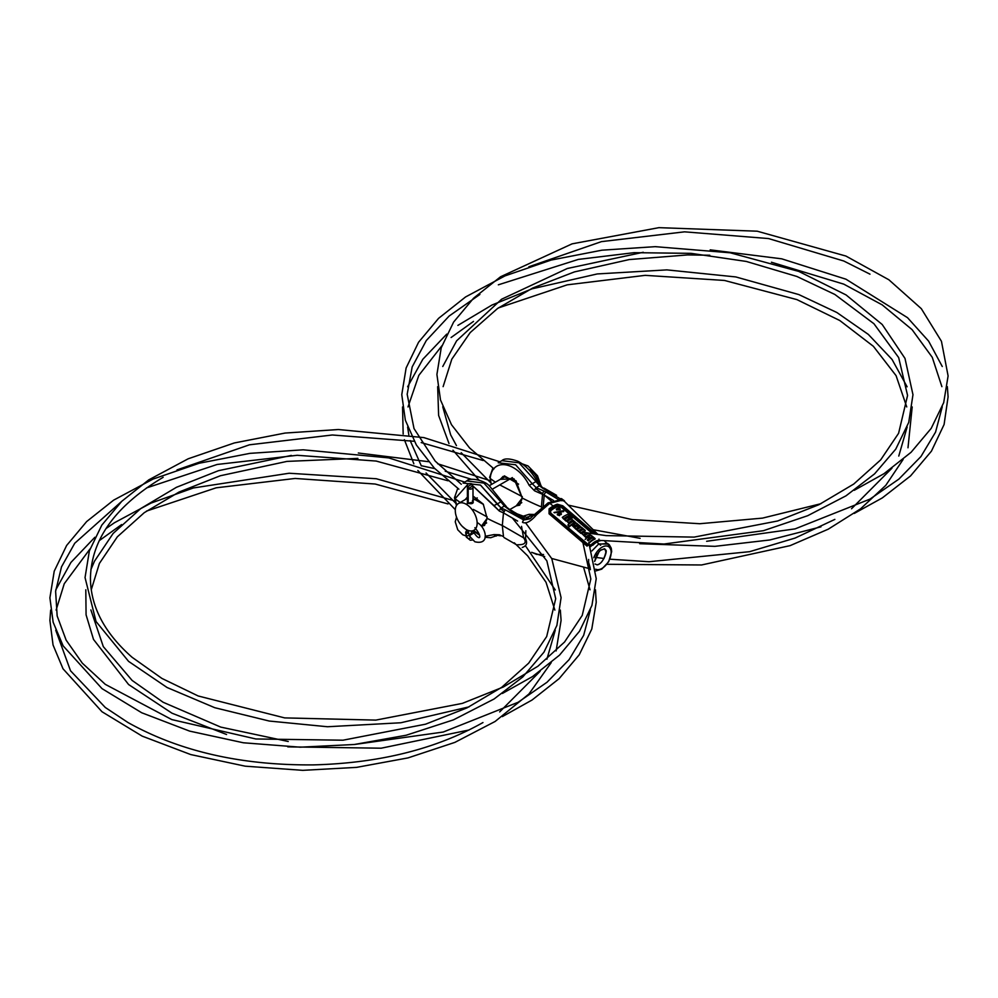 <?xml version="1.0" encoding="UTF-8"?>
<svg xmlns="http://www.w3.org/2000/svg" width="998" height="998" viewBox="0 0 998 998"><rect width="100%" height="100%" fill="white"/><g stroke="black" fill="none" stroke-linecap="round" stroke-linejoin="round"><path stroke-width="1.5" d="M505.911 506.098A2.695 1.734 126.3 0 1 506.423 507.046A255.575 147.554 180 0 1 510.939 510.477A255.575 147.554 180 0 0 506.423 507.046A2.695 1.734 126.3 0 0 505.911 506.098A2.695 1.734 126.3 0 0 504.314 506.073L501.071 507.945L480.475 485.065L463.072 483.044L480.475 485.065L497.116 504.015L500.859 501.857L504.314 506.073A252.906 146.007 180 0 1 510.29 510.639L525.26 519.122L530.687 518.286L523.75 519.995L505.238 509.803A252.906 146.007 180 0 1 501.071 507.945L497.116 504.015L500.859 501.857L504.314 506.073L501.071 507.945A2.695 1.36 -65.6 0 0 499.412 511.101L472.179 485.24L493.96 505.562L497.116 504.015L493.96 505.562L499.412 511.101A2.695 1.36 -65.6 0 1 501.071 507.945A252.906 146.007 180 0 0 505.238 509.803L523.75 519.995L529.776 518.873L523.75 519.995L525.26 519.122A2.695 1.085 108 0 1 526.096 518.76A2.695 1.085 108 0 0 525.26 519.122L511.986 511.787A2.695 1.559 120 0 1 513.334 511.662A2.695 1.559 120 0 0 511.986 511.787L510.29 510.639A2.695 1.784 128.5 0 1 511.974 510.739A2.695 1.784 128.5 0 0 510.29 510.639A252.906 146.007 180 0 0 504.314 506.073A2.695 1.734 126.3 0 1 505.911 506.098L501.782 501.158L500.859 501.857L483.893 483.094L466.74 480.936L483.893 483.094L500.859 501.857L501.782 501.158L489.519 486.038C484.541 480.15 469.359 477.194 466.74 480.936L463.072 483.044M490.193 478.479C492.164 456.61 517.775 461.974 529.102 485.278L534.554 490.804A255.575 147.554 180 0 0 542.55 494.297A2.695 1.297 -67.3 0 1 544.122 491.116L546.118 492.089L544.122 491.116A2.695 1.297 -67.3 0 0 542.55 494.297L544.222 495.12A2.695 1.559 -60 0 1 546.118 492.089L558.805 499.761L546.118 492.089A2.695 1.559 -60 0 0 544.222 495.12L553.441 500.435L544.222 495.12L543.199 506.186L544.222 495.12L542.55 494.297L541.403 506.922L543.062 507.733L541.403 506.922A257.359 148.59 0 0 1 522.253 498.064L516.016 480.762L503.092 476.42L500.335 479.327L513.982 478.791L522.253 498.064A257.359 148.59 0 0 0 541.403 506.922L542.55 494.297A255.575 147.554 180 0 1 534.554 490.804L529.102 485.278C517.775 461.974 492.164 456.61 490.193 478.479A257.359 148.59 0 0 0 495.395 482.171A257.359 148.59 0 0 1 490.193 478.479L491.34 484.517M531.21 515.816L532.246 515.143A2.695 2.246 53.3 0 1 529.102 514.319L523.114 516.228L529.102 514.319L534.554 514.481A255.575 147.554 0 0 0 534.679 514.531A255.575 147.554 0 0 1 534.554 514.481A2.695 1.36 114.4 0 0 534.579 514.656A2.695 1.36 114.4 0 1 534.554 514.481L529.102 514.319A2.695 2.246 53.3 0 0 532.246 515.143L535.09 515.455M522.253 498.064L516.253 505.836L519.659 505.175L522.253 498.064M596.816 542.076A15.619 9.019 -60 0 1 600.808 540.642L599.873 540.442L600.808 540.642A15.619 9.019 -60 0 0 596.816 542.076L600.659 545.257L596.816 542.076A15.619 9.019 -60 0 0 592.824 545.245A15.619 9.019 -60 0 1 596.816 542.076A1.347 0.773 60 0 0 595.981 541.852L599.873 540.442L598.962 540.242L598.975 539.132L598.962 540.242A14.982 8.645 -60 0 0 595.132 541.627A14.982 8.645 -60 0 1 598.962 540.242L595.981 541.852A1.347 0.773 60 0 1 596.816 542.076M598.126 534.591L562.173 499.137A2.695 1.884 133.6 0 0 560.315 498.888L561.063 499.811L560.315 498.888L559.117 499.574L560.315 498.888A2.695 1.884 133.6 0 1 562.173 499.137M561.263 500.697L563.383 500.447L560.689 499.749L548.052 502.88A2.695 1.559 -120 0 1 549.798 503.291A2.695 1.559 -120 0 0 548.052 502.88L535.277 513.858L536.625 514.731L549.798 503.291L553.166 506.073A28.855 16.667 120 0 0 549.075 508.905L549.898 513.371L549.075 508.905A28.855 16.667 120 0 1 553.166 506.073A1.347 0.773 -120 0 1 553.84 507.096L549.861 509.853L553.84 507.096A1.347 0.773 -120 0 0 553.166 506.073A28.855 16.667 120 0 1 557.258 504.19L557.82 505.262L553.84 507.096L557.82 505.262L557.258 504.19L562.822 505.799L561.899 506.448L557.82 505.262L561.899 506.448L594.434 534.055L561.899 506.448L562.822 505.799L596.218 534.317L562.822 505.799L557.258 504.19A28.855 16.667 120 0 0 553.166 506.073L549.798 503.291L561.712 500.26A2.695 2.32 -79.8 0 0 560.689 499.749A2.695 2.32 -79.8 0 1 561.712 500.26C565.23 501.645 565.442 501.333 562.348 499.337C565.442 501.333 565.23 501.645 561.712 500.26L549.798 503.291L536.625 514.731C530.774 521.53 526.071 524.062 522.515 522.328A2.695 1.148 -70.7 0 1 523.75 519.995A2.695 1.148 -70.7 0 0 522.515 522.328C526.071 524.062 530.774 521.53 536.625 514.731L535.277 513.858L529.776 518.873M590.454 546.704L595.981 541.852A1.347 0.773 60 0 1 595.132 541.627A14.982 8.645 -60 0 0 591.315 544.659A14.982 8.645 -60 0 1 595.132 541.627A1.347 0.773 60 0 0 595.981 541.852L590.454 546.704M549.037 513.758L587.061 546.131L549.037 513.758L549.075 508.905L549.037 513.758L549.898 513.371L587.997 545.494L549.898 513.371L549.037 513.758M525.534 538.72L525.846 530.761L525.534 538.72C527.63 543.087 526.545 545.993 522.253 547.44C526.545 545.993 527.63 543.087 525.534 538.72L523.588 537.797L521.53 526.358L523.588 537.797L525.534 538.72M536.6 554.389L531.709 552.293L536.625 554.389L543.561 554.526M548.052 502.88A2.695 1.559 -120 0 0 547.515 503.753L535.452 514.145M543.211 487.997A255.575 147.554 0 0 0 541.552 486.762A2.695 1.734 -53.7 0 0 541.041 485.814A2.695 1.734 -53.7 0 1 541.552 486.762A255.575 147.554 0 0 1 543.211 487.997M455.051 498.763L456.672 505.213L455.051 498.763L467.538 484.679L455.051 498.763A257.359 148.59 0 0 0 460.265 502.468A257.359 148.59 0 0 1 455.051 498.763L455.275 496.705L455.051 498.763L454.489 497.952L456.448 505.562M465.205 499.611L467.388 497.079L465.205 499.611M473.002 496.031L483.269 504.152L487.124 518.349A257.359 148.59 0 0 0 502.306 525.509L503.479 512.897A255.575 147.554 180 0 1 499.412 511.101A255.575 147.554 180 0 0 503.479 512.897L505.238 509.803L503.479 512.897L502.306 525.509L523.588 537.797C526.969 542.6 524.985 544.92 517.625 544.733C524.985 544.92 526.969 542.6 523.588 537.797L502.306 525.509L503.479 536.575A255.575 147.554 180 0 1 499.412 534.766L493.96 534.604L485.14 536.3L493.96 534.604L499.412 534.766A2.695 1.36 -65.6 0 0 499.948 535.739A2.695 1.36 -65.6 0 1 499.412 534.766A255.575 147.554 180 0 0 503.479 536.575L502.306 525.509A257.359 148.59 0 0 1 487.124 518.349L481.423 526.146L484.517 525.472L487.124 518.349L483.269 504.152L473.002 496.031M479.352 534.342L473.464 530.499L479.352 534.342M517.625 521.068L503.479 512.897L517.625 521.068M503.99 537.523L516.453 544.721M541.041 485.814A2.695 1.734 -53.7 0 0 539.444 485.789L536.001 481.572L539.444 485.789A252.906 146.007 0 0 1 542.663 488.197L560.152 498.738A2.695 1.884 133.6 0 1 562.011 498.988A2.695 1.884 133.6 0 0 560.152 498.738L542.663 488.197A252.906 146.007 0 0 0 539.444 485.789A2.695 1.734 -53.7 0 1 541.041 485.814L536.912 480.874C531.398 471.38 524.96 464.806 517.6 461.151C509.691 458.394 504.439 458.219 501.882 460.652L498.214 462.76L515.617 464.781L532.246 483.731L515.617 464.781L498.214 462.76M524.15 517.9A2.695 1.559 120 0 0 522.802 518.037A2.695 1.559 120 0 1 524.15 517.9M529.102 485.278L532.246 483.731L529.102 485.278M534.554 490.804A2.695 1.36 -65.6 0 1 536.2 487.66L532.246 483.731L536.2 487.66A252.906 146.007 180 0 0 544.122 491.116A252.906 146.007 180 0 1 536.2 487.66A2.695 1.36 -65.6 0 0 534.554 490.804M601.981 547.216A12.986 7.497 120 0 0 593.798 557.732A12.986 7.497 120 0 1 601.981 547.216A12.986 7.497 120 0 1 611.163 552.518A12.986 7.497 120 0 1 601.981 568.411A12.986 7.497 120 0 0 611.163 552.518A12.986 7.497 120 0 0 601.981 547.216M595.756 569.197A12.986 7.497 120 0 0 601.981 568.411A12.986 7.497 120 0 1 595.756 569.197M592.75 533.793L561.038 507.071L558.381 506.335A27.295 15.768 120 0 0 554.514 508.119A27.295 15.768 120 0 0 550.634 510.814L550.671 513.047L588.82 544.995L591.315 544.659L588.82 544.995L550.671 513.047L549.898 513.371L550.671 513.047L549.861 509.853L550.634 510.814A27.295 15.768 120 0 1 554.514 508.119A27.295 15.768 120 0 1 558.393 506.335L561.038 507.071L592.75 533.793M589.057 539.045A16.33 9.431 120 0 0 587.61 540.23A16.33 9.431 120 0 1 589.057 539.045L589.057 538.471A17.016 9.83 120 0 0 587.273 539.943L588.309 540.816A16.704 9.643 120 0 1 592.912 537.635A16.704 9.643 120 0 0 588.309 540.816L587.273 539.943A17.016 9.83 120 0 1 589.057 538.471L587.635 537.286A17.453 10.08 120 0 0 585.127 539.431A17.453 10.08 120 0 1 587.635 537.286L589.057 539.045M591.876 537.348L592.912 538.196L591.876 537.348A16.33 9.431 120 0 0 590.092 538.321L590.092 537.76A17.016 9.83 120 0 1 591.876 536.787L592.912 537.635L591.876 536.787A17.016 9.83 120 0 0 590.092 537.76L588.658 536.587L590.092 538.321A16.33 9.431 120 0 1 591.876 537.348L591.876 537.348M595.058 539.082A15.581 8.994 120 0 0 589.094 543.236A15.581 8.994 120 0 1 595.058 539.082L591.165 535.29A17.453 10.08 120 0 0 588.658 536.587L588.658 536.587A17.453 10.08 120 0 1 591.165 535.29L595.058 538.521A16.267 9.394 120 0 0 589.02 542.712L589.02 542.712A16.267 9.394 120 0 1 595.058 538.521L595.058 539.082M585.564 534.017A17.827 10.292 120 0 0 584.541 534.666A17.827 10.292 120 0 1 585.564 534.017L585.564 533.456A18.513 10.691 120 0 0 584.167 534.367L585.202 535.215A18.201 10.504 120 0 1 588.708 533.256A18.201 10.504 120 0 0 585.202 535.215L584.167 534.367A18.513 10.691 120 0 1 585.564 533.456L584.129 532.271A18.95 10.941 120 0 0 582.021 533.718L585.926 536.949A17.764 10.254 120 0 1 590.13 534.429L588.708 533.256L590.13 534.429A17.764 10.254 120 0 0 585.926 536.949L582.021 533.718L585.926 537.523A17.078 9.855 120 0 1 590.13 535.003L590.13 535.003A17.078 9.855 120 0 0 585.926 537.523L582.021 533.718A18.95 10.941 120 0 1 584.129 532.271L585.564 534.017M577.094 530.2L580.986 532.857A19.261 11.115 120 0 1 585.202 530.35L581.31 527.131A20.447 11.801 120 0 0 577.094 529.639L580.986 533.431A18.575 10.729 120 0 1 585.202 530.924A18.575 10.729 120 0 0 580.986 533.431L577.094 530.2L580.986 532.857A19.261 11.115 120 0 1 585.202 530.35L581.31 527.131A20.447 11.801 120 0 0 577.094 529.639L577.094 530.2M573.912 524.923L576.382 526.395A21.195 12.238 120 0 0 575.347 527.069L572.889 525.035A21.944 12.662 120 0 0 572.166 525.547L576.058 528.778A20.758 11.988 120 0 1 578.528 527.144A20.758 11.988 120 0 0 576.058 528.778L572.166 525.547L576.058 529.352A20.072 11.589 120 0 1 578.528 527.705L576.058 525.11L578.528 527.705A20.072 11.589 120 0 0 576.058 529.352L572.166 525.547A21.944 12.662 120 0 1 572.889 525.035L575.347 527.069A21.195 12.238 120 0 1 576.382 526.395L573.912 524.362A21.944 12.662 120 0 1 576.382 523.052A21.944 12.662 120 0 0 573.912 524.362L573.912 524.923M580.275 526.844A20.072 11.589 120 0 0 579.564 527.169L579.564 526.607A20.758 11.988 120 0 1 580.275 526.283L576.382 523.052L580.275 526.283A20.758 11.988 120 0 0 579.564 526.607L577.094 524.574A21.507 12.413 120 0 0 576.058 525.11A21.507 12.413 120 0 1 577.094 524.574L579.564 526.607L577.094 525.135A20.808 12.013 120 0 0 576.47 525.447A20.808 12.013 120 0 1 577.094 525.135L579.564 527.169A20.072 11.589 120 0 1 580.275 526.844L580.275 526.844M572.166 521.068L573.201 521.917L572.166 521.068A22.305 12.874 120 0 0 568.673 523.226L568.673 522.653A23.004 13.273 120 0 1 572.166 520.494L573.201 521.355A22.68 13.099 120 0 0 567.874 524.998L569.309 526.196A22.255 12.849 120 0 1 575.347 522.204L571.455 518.985A23.428 13.523 120 0 0 567.238 521.48L568.673 523.226A22.305 12.874 120 0 1 572.166 521.068L572.166 520.494A23.004 13.273 120 0 0 568.673 522.653L567.238 521.48A23.428 13.523 120 0 1 571.455 518.985L575.347 522.204A22.255 12.849 120 0 0 569.309 526.196L567.874 524.998L569.309 526.782A21.557 12.45 120 0 1 575.347 522.765L575.347 522.765A21.557 12.45 120 0 0 569.309 526.782L567.874 524.998A22.68 13.099 120 0 1 573.201 521.355L572.166 521.068M568.985 516.24A23.802 13.747 120 0 0 568.411 516.465A23.802 13.747 120 0 1 568.985 516.24L568.985 515.667A24.488 14.147 120 0 0 567.949 516.091L570.419 518.124A23.74 13.71 120 0 0 566.203 520.619L564.781 519.434L566.203 520.619A23.74 13.71 120 0 1 570.419 518.124L567.949 516.091A24.488 14.147 120 0 1 568.985 515.667L571.455 517.7L568.985 516.24M570.419 518.698A23.054 13.311 120 0 0 566.203 521.193L564.781 520.008L566.203 521.193A23.054 13.311 120 0 1 570.419 518.698L570.419 518.698M567.238 516.989L568.274 517.85L567.238 516.989A23.802 13.747 120 0 0 563.745 519.147L563.745 518.586A24.488 14.147 120 0 1 567.238 516.428L568.274 517.288A24.177 13.96 120 0 0 564.781 519.434L564.781 519.434A24.177 13.96 120 0 1 568.274 517.288L567.238 516.428A24.488 14.147 120 0 0 563.745 518.586L562.311 517.401L563.745 519.147A23.802 13.747 120 0 1 567.238 516.989L567.238 516.989M572.166 518.037A23.054 13.311 120 0 0 571.455 518.274L571.455 518.274A23.054 13.311 120 0 1 572.166 518.037L568.274 514.22A24.925 14.396 120 0 0 562.311 517.401L562.311 517.401A24.925 14.396 120 0 1 568.274 514.22L572.166 517.463A23.74 13.71 120 0 0 571.455 517.7A23.74 13.71 120 0 1 572.166 517.463L572.166 518.037M563.72 511.575L554.352 512.772L563.346 510.689L553.99 512.473L563.72 511.575L553.99 512.473L563.346 510.689L563.72 511.575M560.202 509.342L559.03 508.157A27.333 15.781 120 0 1 559.866 507.807L559.866 508.381A26.647 15.382 120 0 0 559.491 508.531A26.647 15.382 120 0 1 559.866 508.381L559.541 507.533A27.433 15.843 120 0 0 558.693 507.882L558.531 507.745A27.482 15.868 120 0 0 558.194 507.895L558.369 508.032A27.433 15.843 120 0 0 556.348 509.067L556.348 509.304M556.572 509.941L560.202 509.691L556.572 509.379M559.579 515.642L557.346 514.831L559.579 515.642L559.242 514.793C557.508 514.407 557.508 514.107 559.242 513.895C557.508 514.107 557.508 514.407 559.242 514.793L559.579 515.642M561.462 513.995L561.088 514.057C561.063 512.248 560.327 512.011 558.88 513.346L557.346 514.257L559.579 515.068C557.071 514.943 556.847 514.369 558.88 513.346L558.855 513.745M559.579 513.92L561.088 514.619L559.242 514.469C557.508 514.681 557.508 514.98 559.242 515.367C557.508 514.98 557.508 514.681 559.242 514.469L559.579 513.671L561.088 514.057C561.063 512.248 560.327 512.011 558.88 513.346M590.18 545.993L592.076 544.945L590.18 545.993M561.899 506.448L561.038 507.071L561.899 506.448M557.82 505.262L558.381 506.335L557.82 505.262M553.84 507.096A1.347 0.773 -120 0 0 554.514 508.119A1.347 0.773 -120 0 1 553.84 507.096M513.883 512.635A2.695 1.559 120 0 0 513.334 511.662L517.787 514.232M536.001 481.572L536.912 480.874L536.001 481.572L519.035 462.81L501.882 460.652L519.035 462.81L536.001 481.572L532.246 483.731L536.001 481.572M501.046 535.502A2.695 1.36 -65.6 0 1 499.948 535.739A2.695 1.36 -65.6 0 0 501.046 535.502M485.053 537.261L490.717 537.735L497.116 535.427A2.695 2.246 -126.7 0 1 493.96 534.604A2.695 2.246 -126.7 0 0 497.116 535.427L496.081 536.101M559.579 509.591L558.693 508.306A27.333 15.781 120 0 0 557.271 509.017L559.579 509.03L558.693 508.306A27.333 15.781 120 0 0 557.271 509.017L558.693 508.868A26.647 15.382 120 0 0 558.406 509.005A26.647 15.382 120 0 1 558.693 508.868L559.579 509.591M559.242 514.793C557.508 514.407 557.508 514.107 559.242 513.895L559.242 514.469M582.021 529.202L583.057 529.489A19.698 11.377 120 0 0 580.275 531.148L579.239 530.287L580.275 531.148A19.698 11.377 120 0 1 583.057 529.489L582.021 528.641A20.01 11.552 120 0 0 579.239 530.287A20.01 11.552 120 0 1 582.021 528.641L582.021 529.202A19.324 11.153 120 0 0 579.613 530.599A19.324 11.153 120 0 1 582.021 529.202M466.216 504.252A15.457 8.92 -120 0 0 455.288 510.564A15.457 8.92 -120 0 0 466.216 529.489A15.457 8.92 -120 0 0 477.144 523.177A15.457 8.92 -120 0 0 466.216 504.252A15.457 8.92 -120 0 0 458.494 503.479A15.457 8.92 -120 0 0 456.123 515.866A15.457 8.92 -120 0 0 466.216 529.489A15.457 8.92 -120 0 0 473.95 530.262A15.457 8.92 -120 0 0 476.32 517.875A15.457 8.92 -120 0 0 466.216 504.252L467.962 503.241L466.216 504.252M512.386 477.593L492.7 488.97L512.386 477.593M477.244 497.89L473.002 500.335L477.244 497.89M472.416 500.672C473.813 503.466 472.328 504.327 467.962 503.241L467.388 501.37L467.962 503.241L473.339 502.081L473.002 501.158M529.813 469.833A12.65 7.298 60 0 1 538.608 483.394A12.65 7.298 60 0 0 529.813 469.833M541.016 485.801L537.498 475.759L528.067 465.966A8.433 4.865 120 0 0 524.836 465.916A8.433 4.865 120 0 1 528.067 465.966L522.091 463.796M472.179 486.35A2.807 1.622 180 0 1 472.179 488.646A2.807 1.622 180 0 1 468.212 488.646L472.179 486.35A2.807 1.622 180 0 1 473.002 487.498A2.807 1.622 180 0 1 471.268 489.008A2.807 1.622 180 0 1 468.212 488.646L468.212 503.366L468.212 486.35L472.179 484.055A2.807 1.622 0 0 0 468.212 484.055A2.807 1.622 0 0 0 468.212 486.35L472.179 484.055A2.807 1.622 0 0 0 469.122 483.706A2.807 1.622 0 0 0 467.388 485.203A2.807 1.622 0 0 0 468.212 486.35L468.212 503.366L468.212 488.646L472.179 486.35L472.179 484.055L472.179 486.35M472.765 530.986A8.583 4.953 -120 0 0 473.676 533.132L469.709 535.427A2.807 1.622 60 0 1 469.584 538.533A2.807 1.622 60 0 1 466.827 536.949A2.807 1.622 60 0 1 466.715 533.705A8.583 4.953 -120 0 0 468.187 530.425A8.583 4.953 -120 0 1 466.715 533.705A2.807 2.295 53.3 0 1 467.014 530.3A2.807 2.295 53.3 0 0 466.715 533.705A2.807 1.622 60 0 0 466.852 536.974A2.807 1.622 60 0 0 469.609 538.508L469.609 538.508A2.807 1.622 60 0 0 469.709 535.427L473.676 533.132A8.583 4.953 -120 0 1 472.765 530.986M468.224 530.437A8.583 4.953 -120 0 0 469.709 535.427A8.583 4.953 -120 0 1 468.224 530.437M462.224 526.32L467.014 530.3A2.807 2.295 53.3 0 1 467.376 530.088A2.807 2.295 53.3 0 0 467.014 530.3L465.654 532.171L466.34 537.111L470.245 540.217L472.541 540.018M539.444 485.789L536.2 487.66L539.444 485.789M560.202 509.13L559.03 508.157A27.333 15.781 120 0 1 559.866 507.807L559.541 507.533A27.433 15.843 120 0 0 558.693 507.882L558.531 507.745A27.482 15.868 120 0 0 558.194 507.895L558.369 508.032A27.433 15.843 120 0 0 556.348 509.067M559.579 513.671L561.088 514.057M606.497 542.924L604.426 540.854M531.822 552.418L544.683 556.572M551.694 558.468L590.305 568.897M544.097 488.122L556.622 495.345M457.745 488.359L454.489 497.665M55.738 630.212L70.521 670.768L105.264 707.457L128.018 722.552C179.715 751.444 241.653 765.553 313.809 764.88C379.589 763.108 435.976 748.999 482.97 722.552M50.661 610.077L49.9 620.457L53.044 644.97L63.011 668.785L101.983 711.736L142.153 736.112L190.73 754.563L245.209 766.177L302.806 770.344L356.536 767.375L407.995 757.906L454.876 742.387L495.12 721.467L528.94 693.984L551.258 662.597M556.111 650.933L561.088 620.382L560.327 610.077M555.25 589.943L525.435 545.756M487.199 516.952L473.339 509.404M455.113 501.008L376.296 478.741L289.146 473.239L193.387 487.96L150.997 503.104L114.446 522.74L106.025 528.553M94.872 537.273L70.933 562.435L55.751 589.943M499.661 711.911L540.105 671.33M546.904 659.216L555.25 630.225M554.876 610.077L546.018 582.271L527.668 555.861L514.294 542.812M448.015 503.928L375.186 484.03L295.134 478.454L216.167 487.81L146.469 511.101M121.606 524.574L99.226 540.667M90.007 548.95L64.259 583.718L56.113 610.077M492.887 468.062L489.631 477.381M869.982 274.163L843.759 261.002L768.522 238.559L684.553 231.835L601.495 241.616L528.89 266.753M854.251 490.305L884.053 473.651L911.087 452.281L931.196 428.379L943.696 402.656L948.1 375.947L941.451 341.304L921.304 308.656L888.856 279.764L845.917 256.049L757.22 231.199L658.917 227.656L572.091 243.849L500.572 276.758L473.638 298.14L453.628 322.055L441.228 347.778L436.912 374.462L440.505 399.998L451.508 424.724L469.534 447.902L494.01 468.885M504.377 475.859L518.586 484.142M568.623 505.2L632.046 519.571L699.76 523.725L762.534 518.112L820.992 503.691M604.563 548.813L605.636 550.073C607.907 550.21 603.004 564.269 597.103 564.856L595.058 563.995L597.103 564.856C601.17 563.97 604.102 559.678 605.923 551.994L604.825 548.925L600.971 549.923M599.212 551.42L594.608 561.45L596.692 554.763L600.297 550.422L604.389 548.775M588.546 563.221L588.658 559.441M591.914 550.946L598.376 544.309L607.632 543.423L611.674 551.582M599.049 543.922L608.655 544.122M609.254 544.671L611.15 547.964M611.275 548.364L611.674 551.62L608.668 561.762L601.769 569.122L595.918 570.906M590.18 567.887L588.471 561.862M596.941 541.353L600.322 540.33M639.681 543.71L714.955 546.343L769.832 539.968L820.992 526.819M854.263 513.434L882.307 497.915L910.563 475.909L931.421 451.171L944.096 424.499L948.088 396.83L947.339 386.638M942.262 366.503L928.614 341.129L907.519 317.676L845.967 279.203L781.733 258.831L710.189 249.849M478.978 480.075L452.98 450.223M449 443.511L438.621 415.43L437.673 386.65M442.75 366.503L456.622 340.817L501.607 299.213L567.276 268.512L643.248 252.282M941.887 386.65L932.257 357.321L912.085 329.639L882.17 304.852L843.809 284.156L771.442 262.237M709.765 255.239L687.572 254.927L629.227 259.567L574.386 271.918L532.732 288.01L497.528 308.519L470.195 332.584L451.82 359.155L443.124 386.638M442.75 406.772L450.672 434.879L456.46 445.619M461.188 452.705L490.841 482.907M706.634 541.29L795.119 528.878L869.982 499.112L898.874 479.115L920.954 456.535L935.55 432.146L942.262 406.785M640.105 538.334L593.249 529.726M526.37 517.401L531.26 515.791M511.974 510.739L513.334 511.662M525.484 522.678L551.794 558.668L561.088 597.64L556.884 625.434L543.935 652.205L522.752 676.981L494.11 698.987L453.454 719.857L406.136 735.252L354.29 744.496L300.248 747.19L243.362 742.774L189.62 731.11L141.704 712.759L102.021 688.632L63.173 645.918L53.156 622.253L49.9 597.864L54.229 571.18L66.641 545.457L86.664 521.555L113.61 500.16L153.043 479.077L199.163 463.247L249.962 453.354L303.192 449.811L388.746 457.895L464.719 482.096M121.606 501.445L74.738 543.249L61.502 566.864L55.614 591.315L57.16 615.953L66.13 640.13L82.323 663.171L105.301 684.354L171.793 719.583L255.837 738.969L342.988 740.204L425.572 724.186L466.914 707.919L501.757 687.285L528.691 663.146L546.679 636.549L555.699 598.7L546.854 560.851L512.361 518.024M503.94 511.363L500.322 508.718M448.027 480.799L376.184 461.064L297.179 455.288L217.115 464.469L146.469 487.96M499.861 461.812L423.876 437.598L338.322 429.527L285.091 433.057L234.305 442.962L188.185 458.793L148.739 479.876L121.793 501.27L101.784 525.173L89.371 550.896L85.042 577.58L96.058 621.529L128.58 661.375L167.065 687.497L214.807 707.719L269.26 721.043L327.519 726.744L400.822 722.764L469.11 706.846M588.783 542.5L596.23 578.678L591.939 605.424L579.539 631.198L559.504 655.162L532.495 676.594L502.393 693.46M163.148 477.318C115.469 505.799 91.23 539.469 90.431 578.341C90.706 606.809 104.603 633.131 132.11 657.295L161.926 678.428L198.19 695.98L284.642 717.899L375.822 720.107L462.324 703.39L503.391 686.973L537.934 666.227L564.556 642.026L582.221 615.404L590.828 578.99L582.894 542.525M551.445 501.183L544.509 495.282M542.625 493.785L535.464 488.434M483.157 460.515L421.206 442.576M414.195 441.278L332.322 434.991L249.45 444.809L177.008 469.896M90.88 609.928L103.305 646.617L132.11 680.424L163.148 702.268L220.72 727.093L288.235 741.489M85.803 589.793L86.078 614.818L93.5 639.419L128.58 684.516L172.018 713.208L226.558 734.491M287.798 746.866L381.161 748.201L469.11 729.975M502.381 716.589L532.046 700.022L559.13 678.652L579.264 654.75L591.789 629.027L596.23 602.305L595.457 589.793M590.379 569.658L587.173 562.036M522.341 496.667L499.749 484.891M490.255 480.712L437.611 463.733M428.491 461.687L358.319 453.005M291.366 455.437L218.512 470.669L176.421 487.311L140.818 508.506L113.136 533.443L94.473 561.213L90.88 569.658M354.764 744.446L443.237 732.033L518.112 702.268L546.991 682.27L569.085 659.678L583.68 635.302L590.379 609.94M590.018 589.793L583.518 567.064M471.63 479.327L445.233 471.218M434.816 468.623L421.206 465.704M357.895 458.394L286.962 461.4L220.358 475.747L179.054 492.039L144.248 512.685L117.34 536.824L99.401 563.433L91.255 589.793M584.292 532.408L606.073 535.627L694.134 537.111L777.642 520.981L818.946 504.689L853.752 484.042L880.66 459.891L898.599 433.294L907.569 395.445L898.674 357.596L873.949 323.739L834.852 294.46L796.891 276.471L746.279 261.439L691.065 253.355L634.104 252.669L578.353 259.405L498.339 284.817M601.47 540.479L663.982 544.022L763.433 530.699L807.731 515.692L845.992 495.831L874.572 473.875L895.742 449.15L908.716 422.453L912.97 394.709L904.986 358.394L882.195 324.487L846.079 294.946L798.824 271.431L730.187 252.793L655.15 246.656L601.931 250.186L551.146 260.066L505.013 275.885L465.567 296.955L438.596 318.337L418.561 342.252L406.124 367.963L401.77 394.659L405.35 420.22L416.353 444.971L434.38 468.174L458.88 489.17M473.002 498.464L483.444 504.439M479.888 294.46L449.15 316.029L426.308 340.518L412.174 366.927L407.172 394.285L414.02 428.591L435.203 461.138L461.301 484.267M512.747 512.236L529.838 518.598M582.832 532.146L583.992 532.358M455.313 509.691L417.85 470.507M413.858 463.796L404.365 439.656M403.167 434.03L402.543 406.935M407.621 386.787L422.815 359.28L446.742 334.118M457.895 325.385L492.002 305.014L532.146 288.796L597.266 273.939L666.876 269.884L735.788 276.933L798.824 294.572L836.86 312.511L868.31 334.392L892.037 359.43L907.12 386.787M606.984 564.294L701.582 564.968L790.129 545.632L828.278 529.165L860.525 508.855L885.775 485.365L903.14 459.442M907.993 447.778L912.197 406.935M906.745 406.935L896.067 375.635L873.387 346.318L839.767 320.508L796.878 299.6L724.461 280.45L645.219 275.348L567.188 284.842L498.339 307.945M473.489 321.418L451.096 337.511M441.889 345.795L418.836 375.348L407.995 406.935M407.621 427.069L408.818 434.891M410.178 440.58L421.331 465.904M426.059 472.99L455.699 503.192M851.531 508.755L891.975 468.174M898.774 456.061L907.12 427.069M834.852 519.397L795.144 538.047L749.635 551.669L649.049 561.724L609.965 559.204M604.052 558.506L595.469 557.333M497.316 535.29L499.948 535.739M473.015 530.687L479.489 535.115M521.792 502.643L509.778 509.579M486.65 522.927L481.31 526.008M505.325 476.445L489.182 485.764M467.388 498.351L458.494 503.479M473.002 503.017L473.002 487.498M474.175 532.982C480.188 541.989 482.683 536.712 474.861 527.742M477.668 522.865C485.926 527.418 490.629 545.594 474.861 541.764L469.534 536.188L467.463 530.125M456.548 517.164L455.238 521.792L457.745 529.776L462.71 534.753L465.767 535.864M466.378 535.938L469.16 535.502M469.621 535.277L472.815 530.749M467.388 485.203L467.388 502.805M496.131 536.076L497.64 535.202"/></g></svg>
